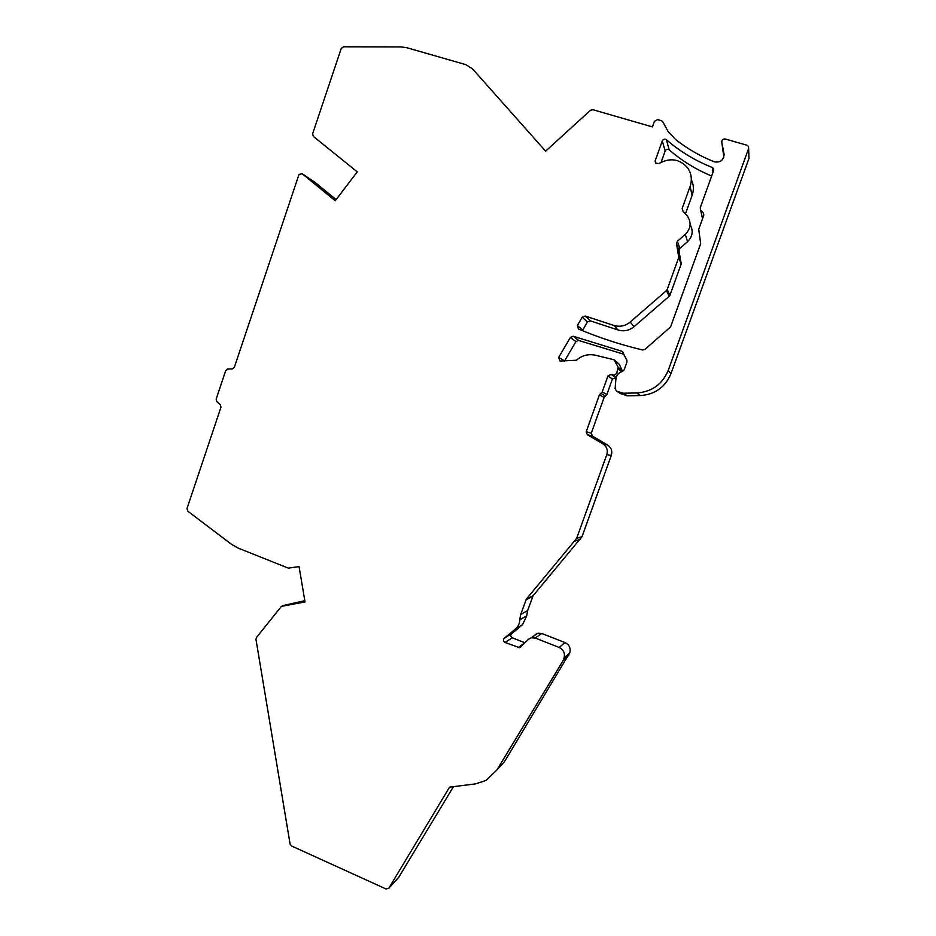 <?xml version="1.0" encoding="UTF-8"?>
<svg xmlns="http://www.w3.org/2000/svg" width="936" height="936" viewBox="0 0 936 936"><rect width="100%" height="100%" fill="white"/><g stroke="black" fill="none" stroke-linecap="round" stroke-linejoin="round"><path stroke-width="1.4" d="M453.445 786.661L398.771 877.266M535.146 634.748L537.814 633.216L541.71 633.45L564.981 642.576C569.334 644.787 570.925 648.227 569.755 652.883L504.551 761.565L497.051 769.802M616.11 377.735L612.413 379.033L606.844 394.547L604.118 397.402L591.283 433.192L592.312 436.036L607.499 444.939C611.267 447.537 612.53 451.035 611.29 455.446L582.005 536.679L533.11 595.717L527.611 610.611L526.699 615.841L522.557 624.675L511.606 633.742C510.342 635.322 510.588 636.667 512.32 637.79L524.956 642.786M614.847 360.43L619.363 364.373L622.569 371.44M624.031 354.311L578.577 340.435L575.921 341.593L564.548 360.992M748.917 156.604L748.975 158.406L670.937 373.721C665.192 387.247 654.989 394.536 640.329 395.554L627.237 395.811L620.135 393.354M723.856 157.143L721.773 142.015L724.043 153.995C723.774 160.196 720.544 162.805 714.343 161.834C700.175 156.183 687.27 148.742 675.64 139.522L668.07 131.473L662.84 121.867L661.401 120.686L657.634 119.597L654.404 121.306L652.415 126.898L592.851 109.699L590.429 110.308L545.618 151.164L472.493 68.843L465.835 64.654L406.903 47.736L401.053 46.917L343.5 46.8L341.207 48.532L312.612 133.825L313.279 136.352L357.26 171.885L335.24 200.749L302.328 173.839L299.227 174.33L298.748 175.172L234.316 367.38L232.303 368.936L227.705 369.053L225.705 370.621L216.157 399.11L216.801 401.626L220.311 404.715L220.954 407.242L187.001 508.529L187.773 511.173L231.531 544.342L238.165 548.11L288.335 568.129L299.052 566.596L305.031 601.918L281.408 606.388L256.441 637.51L255.973 639.382L290.113 844.085L291.529 845.968L386.088 888.989L388.826 888.194L449.549 787.153L475.383 783.912L486.03 780.46L496.969 769.895L563.121 660.582L568.866 655.34M302.316 173.827L314.999 182.344L336.118 199.602M304.82 600.69L282.707 605.615M690.113 224.722C693.529 230.818 692.663 236.48 687.527 241.699L679.84 248.403L679.01 250.719L681.162 264.081L669.942 295.203L669.205 296.256L666.444 290.616L667.192 289.528L669.942 295.203M685.444 213.888L692.149 195.238L690.078 186.463C692.289 179.77 691.505 173.593 687.714 167.953C679.7 158.839 670.094 157.377 658.885 163.566L655.528 163.133L655.177 160.84L662.278 140.927C663.308 139.101 664.677 138.692 666.409 139.71C679.875 151.421 695.179 160.688 712.296 167.486L713.431 168.398L713.642 170.539L700.257 207.675L700.596 209.968L703.392 213.08L703.732 215.385L698.712 229.273L700.69 243.606L670.585 326.921L644.904 349.432L642.634 349.994C620.357 344.659 598.958 337.662 578.448 328.981L577.348 325.517L582.239 317.175L585.175 316.029L613.817 325.435C619.784 327.167 625.236 326.032 630.185 322.042L666.444 290.616M691.33 179.689C693.716 184.649 693.997 189.832 692.149 195.238M661.155 162.22L665.168 150.989C666.163 149.222 667.497 148.836 669.17 149.819L666.409 139.71M711.664 176.015C695.869 169.463 681.7 160.735 669.17 149.819M702.643 218.38L701.942 216.134M582.426 330.642L587.422 321.961L590.288 320.849L618.111 330.01L613.817 325.435M669.205 296.256L634.011 326.722C629.203 330.595 623.902 331.695 618.111 330.01M748.975 158.406L748.543 146.461L747.068 145.267L725.201 138.984C722.955 138.809 721.82 139.815 721.773 142.015M748.648 148.403L668.222 370.445C662.302 384.392 651.795 391.903 636.691 392.968L623.212 393.225L627.237 395.811M564.981 642.576L559.131 647.431L535.193 638.013L531.192 637.767L528.442 639.346L519.562 647.712L504.972 642.447C503.182 641.3 502.936 639.908 504.235 638.293L515.49 628.969C518.228 626.593 519.655 623.563 519.749 619.866L520.697 614.484L526.348 599.134L576.646 538.364L606.797 454.674C608.072 450.134 606.774 446.53 602.889 443.851L587.258 434.69L586.205 431.753L599.414 394.887L602.222 391.938L607.955 375.944L611.126 374.4L613.466 375.196L616.648 373.639L618.181 367.251L614.028 359.752L595.378 355.212C588.253 353.738 581.935 355.411 576.4 360.231L560.769 361.027L559.798 360.828L558.71 357.376L570.398 337.405L573.125 336.223L622.089 351.316L626.863 360.185L626.944 362.08L624.137 369.895L622.346 371.51C618.602 372.657 616.45 375.149 615.911 378.986L615.104 388.674L616.59 391.131L623.212 393.225M559.131 647.431C563.601 649.713 565.239 653.258 564.034 658.055L563.121 660.582M687.527 241.699L685.316 234.363C690.932 228.501 691.587 222.347 687.27 215.923L682.59 210.717L682.204 208.365L690.078 186.463M685.316 234.363L677.395 241.289L679.84 248.403M681.162 264.081L678.752 257.447L676.541 243.676L677.395 241.289M678.752 257.447L667.192 289.528M504.551 761.565L496.969 769.895M399.309 876.669L388.826 888.194M564.034 658.055L569.755 652.883M668.222 370.445L670.937 373.721M587.422 321.961L582.239 317.175M590.288 320.849L585.175 316.029M634.011 326.722L630.185 322.042M582.672 330.057L577.348 325.517M683.011 211.185L682.204 208.365M656.089 163.648L655.177 160.84M665.168 150.989L662.278 140.927M713.021 172.259L712.296 167.486M724.043 153.995L724.148 154.978M535.193 638.013L541.71 633.45M518.029 647.63L524.722 643.009M504.972 642.447L512.32 637.79M504.235 638.293L511.606 633.742M515.49 628.969L522.557 624.675M519.749 619.866L526.699 615.841M520.697 614.484L527.611 610.611M525.938 599.859L532.713 596.419M575.102 541.055L580.495 539.3M526.348 599.134L533.11 595.717M606.797 454.674L611.29 455.446M576.646 538.364L582.005 536.679M587.258 434.69L592.312 436.036M607.499 444.939L602.889 443.851M599.414 394.887L604.118 397.402M586.205 431.753L591.283 433.192M600.818 393.412L605.487 395.975M602.222 391.938L606.844 394.547M607.955 375.944L612.413 379.033M622.358 393.097L626.406 395.682M616.742 391.178L620.954 393.822M640.329 395.554L636.691 392.968M611.126 374.4L615.502 377.524M613.466 375.196L616.262 377.208M616.648 373.639L617.725 374.447M618.275 369.147L621.562 371.732M615.104 360.851L619.363 364.373M618.181 367.251L622.346 370.597M558.71 357.376L564.56 360.968M575.921 341.593L570.398 337.405M578.577 340.435L573.125 336.223M623.13 352.439L621.785 351.175M700.713 210.109L702.48 218.193M703.767 215.28L703.275 212.94M302.328 173.839L314.999 182.344M681.268 262.829L678.857 256.148M676.541 243.676L679.01 250.719M531.192 637.767L537.814 633.216M519.562 647.712L520.931 646.764M616.59 391.131L620.802 393.763M622.978 352.147L622.089 351.316M713.712 170.329L713.431 168.398M703.813 215.081L703.392 213.08M700.596 209.968L702.363 218.053"/></g></svg>
